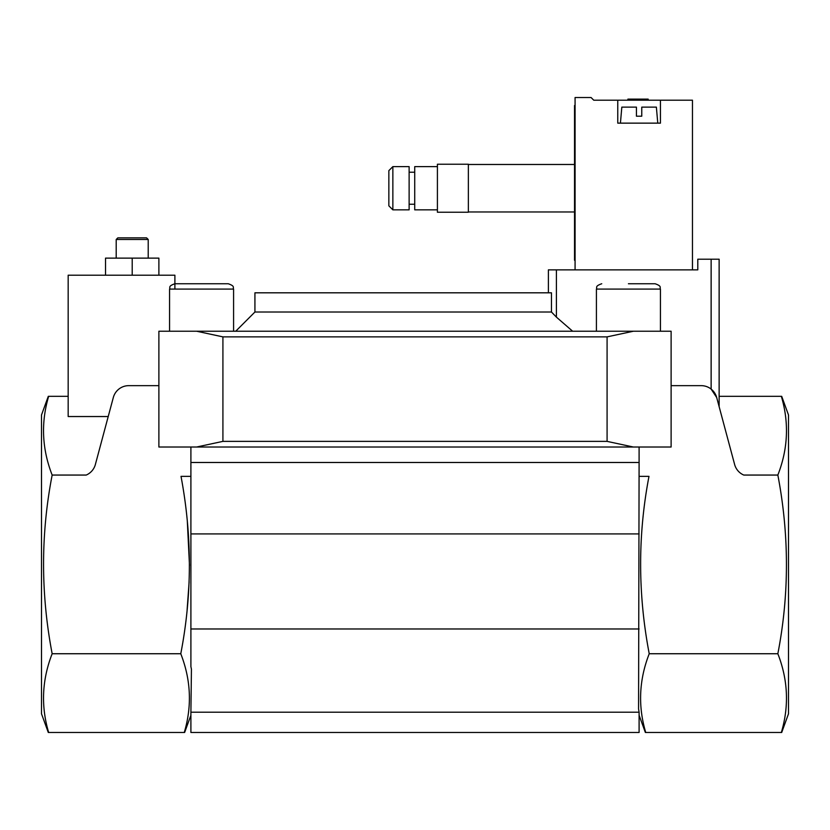 <?xml version="1.0" encoding="UTF-8"?>
<svg xmlns="http://www.w3.org/2000/svg" width="830" height="830" viewBox="0 0 830 830"><rect width="100%" height="100%" fill="white"/><g stroke="black" fill="none" stroke-linecap="round" stroke-linejoin="round"><path stroke-width="1.25" d="M392.86 166.623L388.855 170.627L388.855 205.84L392.86 209.845L409.128 209.845L409.128 166.623L392.86 166.623L392.86 209.845M437.41 166.623L414.73 166.623L414.73 209.845L437.41 209.845M437.41 164.226L437.41 212.241L468.359 212.241L468.359 164.226L437.41 164.226M575.076 260.267L574.536 260.267L574.536 105.524L575.076 105.524M116.2 239.486L148.217 239.486L146.578 237.857L117.839 237.857L116.2 239.486L116.2 258.13M48.296 396.325L41.5 415L41.5 713.8L48.296 732.475M180.774 653.739L52.155 653.739C41.977 679.884 40.805 706.133 48.659 732.475L184.27 732.475C192.124 706.133 190.962 679.884 180.774 653.739C192.155 595.079 192.238 535.952 181.013 476.358L190.9 476.358M105.524 275.207L105.524 258.13L158.883 258.13L158.883 275.207M628.424 283.746L655.109 283.746C662.402 286.277 659.414 287.502 660.441 289.079L596.417 289.079C597.434 287.502 594.456 286.277 601.75 283.746M201.576 283.746L185.567 283.746M639.1 732.475L190.9 732.475L190.9 712.202L639.1 712.202L639.1 732.475M639.1 712.202L638.571 709.007L639.1 462.486L190.9 462.486L190.9 666.625L191.429 669.219L190.9 712.202M187.103 609.957L189.136 581.788M189.489 565.469L187.29 520.69M52.155 653.739C40.701 593.74 40.701 534.178 52.155 475.061C41.977 448.916 40.805 422.667 48.659 396.325L68.174 396.325M132.209 258.13L132.209 275.207M52.155 475.061L86.216 475.061A16.009 16.009 0 0 0 95.367 464.499L113.316 397.518A16.009 16.009 0 0 1 128.775 385.649L158.883 385.649M169.559 289.079L233.583 289.079C232.566 287.502 235.544 286.277 228.25 283.746L174.891 283.746C167.598 286.277 170.586 287.502 169.559 289.079L169.559 331.232M781.704 396.325L788.5 415L788.5 713.8L781.704 732.475M719.133 396.325L781.341 396.325C789.195 422.667 788.023 448.916 777.845 475.061C789.299 535.06 789.299 594.622 777.845 653.739C788.023 679.884 789.195 706.133 781.341 732.475L645.73 732.475C637.876 706.133 639.038 679.884 649.226 653.739C637.845 594.197 637.762 535.07 648.987 476.358L639.1 476.358M627.895 100.191L627.895 99.123L648.168 99.123L648.168 100.191M190.9 462.486L190.9 447.017L196.627 447.017L222.917 441.373L222.917 336.876L196.627 331.232L633.373 331.232L607.083 336.876L222.917 336.876M639.1 462.486L639.1 447.017L158.883 447.017L158.883 331.232L196.627 331.232M660.441 289.079L660.441 331.232L671.117 331.232L671.117 447.017L633.373 447.017L607.083 441.373L222.917 441.373M174.891 289.079L174.891 275.207L68.174 275.207L68.174 416.536L108.222 416.536M777.845 653.739L649.226 653.739M671.117 385.649L701.226 385.649A16.009 16.009 0 0 1 716.684 397.518L734.633 464.499A16.009 16.009 0 0 0 743.784 475.061L777.845 475.061M636.434 107.132L636.434 116.2L636.434 107.132L621.826 107.132L620.425 123.141M636.434 116.2L641.766 116.2L641.766 107.132L641.766 116.2M657.775 123.141L656.374 107.132L641.766 107.132M671.117 331.232L633.373 331.232M548.391 292.814L548.391 269.864L697.791 269.864L697.791 259.199L719.133 259.199L719.133 406.669M254.924 312.018L551.462 312.018L556.401 317.122L551.462 312.018L551.462 292.814L254.924 292.814L254.924 312.018L235.72 331.232M556.401 269.864L556.401 317.122L572.648 331.232M716.684 397.518L711.134 389.094L711.134 259.199M617.759 100.191L660.441 100.191L660.441 123.141L617.759 123.141L617.759 100.191L593.751 100.191L591.074 97.525L575.076 97.525L575.076 269.864M692.459 269.864L692.459 100.191L660.441 100.191M639.1 628.974L190.9 628.974M639.1 533.929L190.9 533.929M607.083 441.373L607.083 336.876M468.359 211.972L574.536 211.972M468.359 164.485L574.536 164.485M409.128 204.242L414.73 204.242M409.128 172.225L414.73 172.225M148.217 239.486L148.217 258.13M190.9 715.263L184.634 732.475M233.583 331.232L233.583 289.079C232.566 287.502 235.544 286.277 228.25 283.746M639.1 715.263L645.366 732.475M596.417 289.079L596.417 331.232"/></g></svg>
